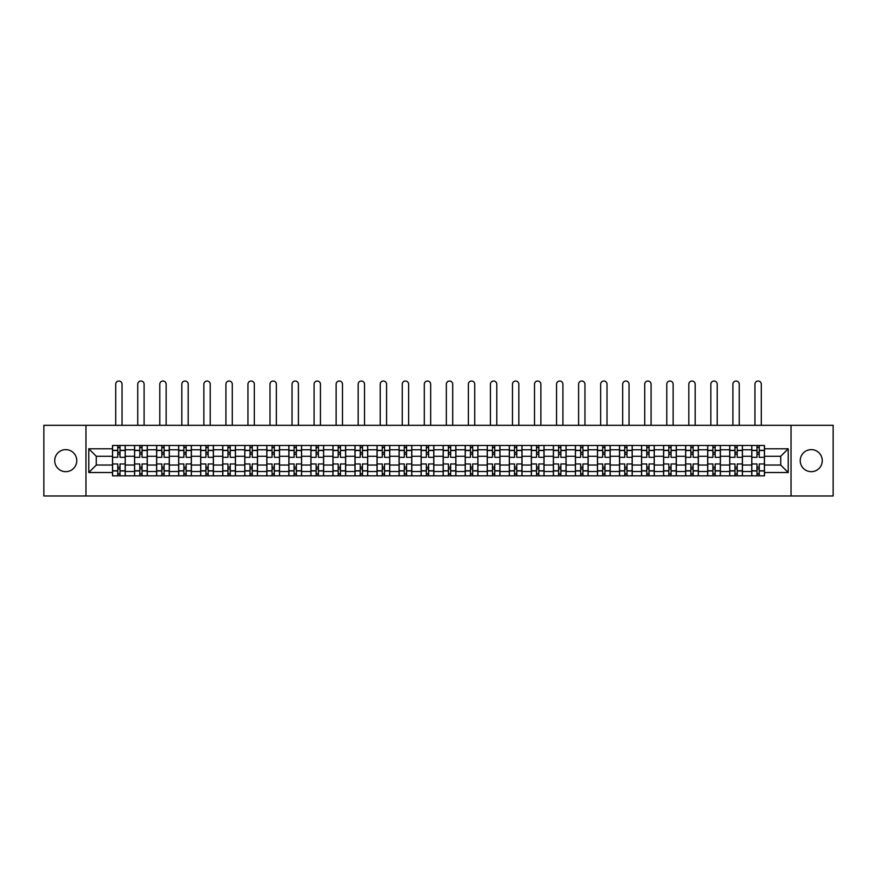 <?xml version="1.0" encoding="UTF-8"?>
<svg xmlns="http://www.w3.org/2000/svg" width="877" height="877" viewBox="0 0 877 877"><rect width="100%" height="100%" fill="white"/><g stroke="black" fill="none" stroke-linecap="round" stroke-linejoin="round"><path stroke-width="1.32" d="M811.247 449.627A11.017 11.017 0 0 0 800.23 460.644A11.017 11.017 0 0 0 811.247 471.673A11.017 11.017 0 0 0 822.275 460.644A11.017 11.017 0 0 0 811.247 449.627M65.753 449.627A11.017 11.017 0 0 0 54.725 460.644A11.017 11.017 0 0 0 65.753 471.673A11.017 11.017 0 0 0 76.77 460.644A11.017 11.017 0 0 0 65.753 449.627M791.043 495.976L833.15 495.976L833.15 425.323L43.85 425.323L43.85 495.976L791.043 495.976L791.043 425.323M134.565 475.838L134.565 449.769L125.236 449.769L125.236 475.838M125.236 449.769L125.236 445.461M134.565 449.769L134.565 445.461M147.281 445.461L147.281 475.838M156.61 475.838L156.61 445.461M169.327 445.461L169.327 475.838M178.645 475.838L178.645 445.461M191.361 445.461L191.361 475.838M200.69 475.838L200.69 445.461M213.407 445.461L213.407 475.838M222.736 475.838L222.736 445.461M235.453 445.461L235.453 475.838M244.782 475.838L244.782 445.461M257.498 445.461L257.498 475.838M266.816 475.838L266.816 445.461M279.533 445.461L279.533 475.838M288.862 475.838L288.862 445.461M301.578 445.461L301.578 475.838M310.907 475.838L310.907 445.461M323.624 445.461L323.624 475.838M332.953 475.838L332.953 445.461M345.67 445.461L345.67 475.838M354.988 475.838L354.988 445.461M367.704 445.461L367.704 475.838M377.033 475.838L377.033 445.461M389.75 445.461L389.75 475.838M399.079 475.838L399.079 445.461M411.795 445.461L411.795 475.838M421.124 475.838L421.124 445.461M433.841 445.461L433.841 475.838M443.159 475.838L443.159 445.461M455.876 445.461L455.876 475.838M465.205 475.838L465.205 445.461M477.921 445.461L477.921 475.838M487.25 475.838L487.25 445.461M499.967 445.461L499.967 475.838M509.296 475.838L509.296 445.461M522.012 445.461L522.012 475.838M531.33 475.838L531.33 445.461M544.047 445.461L544.047 475.838M553.376 475.838L553.376 445.461M566.093 445.461L566.093 475.838M575.422 475.838L575.422 445.461M588.138 445.461L588.138 475.838M597.467 475.838L597.467 445.461M610.184 445.461L610.184 475.838M619.502 475.838L619.502 445.461M632.218 445.461L632.218 475.838M641.547 475.838L641.547 445.461M654.264 445.461L654.264 475.838M663.593 475.838L663.593 445.461M676.31 445.461L676.31 475.838M685.639 475.838L685.639 445.461M698.355 445.461L698.355 475.838M707.673 475.838L707.673 445.461M720.39 445.461L720.39 475.838M729.719 475.838L729.719 445.461M742.435 445.461L742.435 475.838M751.764 475.838L751.764 445.461M751.764 465.029L742.435 465.029M729.719 465.029L720.39 465.029M707.673 465.029L698.355 465.029M685.639 465.029L676.31 465.029M663.593 465.029L654.264 465.029M641.547 465.029L632.218 465.029M619.502 465.029L610.184 465.029M597.467 465.029L588.138 465.029M575.422 465.029L566.093 465.029M553.376 465.029L544.047 465.029M531.33 465.029L522.012 465.029M509.296 465.029L499.967 465.029M487.25 465.029L477.921 465.029M465.205 465.029L455.876 465.029M443.159 465.029L433.841 465.029M421.124 465.029L411.795 465.029M399.079 465.029L389.75 465.029M377.033 465.029L367.704 465.029M354.988 465.029L345.67 465.029M332.953 465.029L323.624 465.029M310.907 465.029L301.578 465.029M288.862 465.029L279.533 465.029M266.816 465.029L257.498 465.029M244.782 465.029L235.453 465.029M222.736 465.029L213.407 465.029M200.69 465.029L191.361 465.029M178.645 465.029L169.327 465.029M156.61 465.029L147.281 465.029M134.565 465.029L125.236 465.029M751.764 456.27L742.435 456.27M729.719 456.27L720.39 456.27M707.673 456.27L698.355 456.27M685.639 456.27L676.31 456.27M663.593 456.27L654.264 456.27M641.547 456.27L632.218 456.27M619.502 456.27L610.184 456.27M597.467 456.27L588.138 456.27M575.422 456.27L566.093 456.27M553.376 456.27L544.047 456.27M531.33 456.27L522.012 456.27M509.296 456.27L499.967 456.27M487.25 456.27L477.921 456.27M465.205 456.27L455.876 456.27M443.159 456.27L433.841 456.27M421.124 456.27L411.795 456.27M399.079 456.27L389.75 456.27M377.033 456.27L367.704 456.27M354.988 456.27L345.67 456.27M332.953 456.27L323.624 456.27M310.907 456.27L301.578 456.27M288.862 456.27L279.533 456.27M266.816 456.27L257.498 456.27M244.782 456.27L235.453 456.27M222.736 456.27L213.407 456.27M200.69 456.27L191.361 456.27M178.645 456.27L169.327 456.27M156.61 456.27L147.281 456.27M134.565 456.27L125.236 456.27M96.273 465.029L112.519 465.029L112.519 456.27L96.273 456.27L96.273 465.029L88.785 472.517L88.785 448.783L112.519 448.783L112.519 456.27M764.481 456.27L764.481 465.029L780.727 465.029L780.727 456.27L764.481 456.27L764.481 445.461L112.519 445.461L112.519 448.783M764.481 448.783L788.215 448.783L788.215 472.517L764.481 472.517L764.481 465.029M112.519 465.029L112.519 475.838L764.481 475.838L764.481 472.517M112.519 472.517L88.785 472.517M85.957 495.976L85.957 425.323M120.006 473.723L117.748 473.723M117.748 447.577L120.006 447.577M142.052 473.723L139.794 473.723M139.794 447.577L142.052 447.577M164.098 473.723L161.839 473.723M161.839 447.577L164.098 447.577M186.143 473.723L183.874 473.723M183.874 447.577L186.143 447.577M208.178 473.723L205.92 473.723M205.92 447.577L208.178 447.577M230.223 473.723L227.965 473.723M227.965 447.577L230.223 447.577M252.269 473.723L250.011 473.723M250.011 447.577L252.269 447.577M274.315 473.723L272.045 473.723M272.045 447.577L274.315 447.577M296.349 473.723L294.091 473.723M294.091 447.577L296.349 447.577M318.395 473.723L316.137 473.723M316.137 447.577L318.395 447.577M340.44 473.723L338.182 473.723M338.182 447.577L340.44 447.577M362.486 473.723L360.217 473.723M360.217 447.577L362.486 447.577M384.521 473.723L382.262 473.723M382.262 447.577L384.521 447.577M406.566 473.723L404.308 473.723M404.308 447.577L406.566 447.577M428.612 473.723L426.354 473.723M426.354 447.577L428.612 447.577M450.646 473.723L448.388 473.723M448.388 447.577L450.646 447.577M472.692 473.723L470.434 473.723M470.434 447.577L472.692 447.577M494.738 473.723L492.479 473.723M492.479 447.577L494.738 447.577M516.783 473.723L514.514 473.723M514.514 447.577L516.783 447.577M538.818 473.723L536.56 473.723M536.56 447.577L538.818 447.577M560.863 473.723L558.605 473.723M558.605 447.577L560.863 447.577M582.909 473.723L580.651 473.723M580.651 447.577L582.909 447.577M604.955 473.723L602.685 473.723M602.685 447.577L604.955 447.577M626.989 473.723L624.731 473.723M624.731 447.577L626.989 447.577M649.035 473.723L646.777 473.723M646.777 447.577L649.035 447.577M671.08 473.723L668.822 473.723M668.822 447.577L671.08 447.577M693.126 473.723L690.857 473.723M690.857 447.577L693.126 447.577M715.161 473.723L712.902 473.723M712.902 447.577L715.161 447.577M737.206 473.723L734.948 473.723M734.948 447.577L737.206 447.577M759.252 473.723L756.994 473.723M756.994 447.577L759.252 447.577M88.785 448.783L96.273 456.27M780.727 465.029L788.215 472.517M780.727 456.27L788.215 448.783M125.17 475.838L125.17 457.334L120.006 457.334L120.006 445.461M117.748 445.461L117.748 457.334L112.596 457.334L112.596 445.461M122.056 425.323L122.056 384.203A3.179 3.179 0 0 0 118.877 381.024A3.179 3.179 0 0 0 115.698 384.203L115.698 425.323M125.17 457.334L125.17 445.461M112.596 475.838L112.596 463.966L117.748 463.966L117.748 475.838M120.006 475.838L120.006 463.966L125.17 463.966M117.748 454.22L120.006 454.22M112.596 463.966L112.596 457.334M120.006 467.079L117.748 467.079M120.006 473.997L117.748 473.997M117.748 468.91L120.006 468.91M120.006 452.379L117.748 452.379M117.748 447.292L120.006 447.292M147.215 475.838L147.215 457.334L142.052 457.334L142.052 445.461M139.794 445.461L139.794 457.334L134.63 457.334L134.63 445.461M144.102 425.323L144.102 384.203A3.179 3.179 0 0 0 140.923 381.024A3.179 3.179 0 0 0 137.744 384.203L137.744 425.323M147.215 457.334L147.215 445.461M134.63 475.838L134.63 463.966L139.794 463.966L139.794 475.838M142.052 475.838L142.052 463.966L147.215 463.966M139.794 454.22L142.052 454.22M134.63 463.966L134.63 457.334M142.052 467.079L139.794 467.079M142.052 473.997L139.794 473.997M139.794 468.91L142.052 468.91M142.052 452.379L139.794 452.379M139.794 447.292L142.052 447.292M169.25 475.838L169.25 457.334L164.098 457.334L164.098 445.461M161.839 445.461L161.839 457.334L156.676 457.334L156.676 445.461M166.148 425.323L166.148 384.203A3.179 3.179 0 0 0 162.969 381.024A3.179 3.179 0 0 0 159.789 384.203L159.789 425.323M169.25 457.334L169.25 445.461M156.676 475.838L156.676 463.966L161.839 463.966L161.839 475.838M164.098 475.838L164.098 463.966L169.25 463.966M161.839 454.22L164.098 454.22M156.676 463.966L156.676 457.334M164.098 467.079L161.839 467.079M164.098 473.997L161.839 473.997M161.839 468.91L164.098 468.91M164.098 452.379L161.839 452.379M161.839 447.292L164.098 447.292M191.296 475.838L191.296 457.334L186.143 457.334L186.143 445.461M183.874 445.461L183.874 457.334L178.722 457.334L178.722 445.461M188.182 425.323L188.182 384.203A3.179 3.179 0 0 0 185.003 381.024A3.179 3.179 0 0 0 181.824 384.203L181.824 425.323M191.296 457.334L191.296 445.461M178.722 475.838L178.722 463.966L183.874 463.966L183.874 475.838M186.143 475.838L186.143 463.966L191.296 463.966M183.874 454.22L186.143 454.22M178.722 463.966L178.722 457.334M186.143 467.079L183.874 467.079M186.143 473.997L183.874 473.997M183.874 468.91L186.143 468.91M186.143 452.379L183.874 452.379M183.874 447.292L186.143 447.292M213.341 475.838L213.341 457.334L208.178 457.334L208.178 445.461M205.92 445.461L205.92 457.334L200.767 457.334L200.767 445.461M210.228 425.323L210.228 384.203A3.179 3.179 0 0 0 207.049 381.024A3.179 3.179 0 0 0 203.87 384.203L203.87 425.323M213.341 457.334L213.341 445.461M200.767 475.838L200.767 463.966L205.92 463.966L205.92 475.838M208.178 475.838L208.178 463.966L213.341 463.966M205.92 454.22L208.178 454.22M200.767 463.966L200.767 457.334M208.178 467.079L205.92 467.079M208.178 473.997L205.92 473.997M205.92 468.91L208.178 468.91M208.178 452.379L205.92 452.379M205.92 447.292L208.178 447.292M235.387 475.838L235.387 457.334L230.223 457.334L230.223 445.461M227.965 445.461L227.965 457.334L222.802 457.334L222.802 445.461M232.273 425.323L232.273 384.203A3.179 3.179 0 0 0 229.094 381.024A3.179 3.179 0 0 0 225.915 384.203L225.915 425.323M235.387 457.334L235.387 445.461M222.802 475.838L222.802 463.966L227.965 463.966L227.965 475.838M230.223 475.838L230.223 463.966L235.387 463.966M227.965 454.22L230.223 454.22M222.802 463.966L222.802 457.334M230.223 467.079L227.965 467.079M230.223 473.997L227.965 473.997M227.965 468.91L230.223 468.91M230.223 452.379L227.965 452.379M227.965 447.292L230.223 447.292M257.421 475.838L257.421 457.334L252.269 457.334L252.269 445.461M250.011 445.461L250.011 457.334L244.847 457.334L244.847 445.461M254.319 425.323L254.319 384.203A3.179 3.179 0 0 0 251.14 381.024A3.179 3.179 0 0 0 247.961 384.203L247.961 425.323M257.421 457.334L257.421 445.461M244.847 475.838L244.847 463.966L250.011 463.966L250.011 475.838M252.269 475.838L252.269 463.966L257.421 463.966M250.011 454.22L252.269 454.22M244.847 463.966L244.847 457.334M252.269 467.079L250.011 467.079M252.269 473.997L250.011 473.997M250.011 468.91L252.269 468.91M252.269 452.379L250.011 452.379M250.011 447.292L252.269 447.292M279.467 475.838L279.467 457.334L274.315 457.334L274.315 445.461M272.045 445.461L272.045 457.334L266.893 457.334L266.893 445.461M276.354 425.323L276.354 384.203A3.179 3.179 0 0 0 273.175 381.024A3.179 3.179 0 0 0 269.995 384.203L269.995 425.323M279.467 457.334L279.467 445.461M266.893 475.838L266.893 463.966L272.045 463.966L272.045 475.838M274.315 475.838L274.315 463.966L279.467 463.966M272.045 454.22L274.315 454.22M266.893 463.966L266.893 457.334M274.315 467.079L272.045 467.079M274.315 473.997L272.045 473.997M272.045 468.91L274.315 468.91M274.315 452.379L272.045 452.379M272.045 447.292L274.315 447.292M301.513 475.838L301.513 457.334L296.349 457.334L296.349 445.461M294.091 445.461L294.091 457.334L288.939 457.334L288.939 445.461M298.399 425.323L298.399 384.203A3.179 3.179 0 0 0 295.22 381.024A3.179 3.179 0 0 0 292.041 384.203L292.041 425.323M301.513 457.334L301.513 445.461M288.939 475.838L288.939 463.966L294.091 463.966L294.091 475.838M296.349 475.838L296.349 463.966L301.513 463.966M294.091 454.22L296.349 454.22M288.939 463.966L288.939 457.334M296.349 467.079L294.091 467.079M296.349 473.997L294.091 473.997M294.091 468.91L296.349 468.91M296.349 452.379L294.091 452.379M294.091 447.292L296.349 447.292M323.558 475.838L323.558 457.334L318.395 457.334L318.395 445.461M316.137 445.461L316.137 457.334L310.973 457.334L310.973 445.461M320.445 425.323L320.445 384.203A3.179 3.179 0 0 0 317.266 381.024A3.179 3.179 0 0 0 314.087 384.203L314.087 425.323M323.558 457.334L323.558 445.461M310.973 475.838L310.973 463.966L316.137 463.966L316.137 475.838M318.395 475.838L318.395 463.966L323.558 463.966M316.137 454.22L318.395 454.22M310.973 463.966L310.973 457.334M318.395 467.079L316.137 467.079M318.395 473.997L316.137 473.997M316.137 468.91L318.395 468.91M318.395 452.379L316.137 452.379M316.137 447.292L318.395 447.292M345.593 475.838L345.593 457.334L340.44 457.334L340.44 445.461M338.182 445.461L338.182 457.334L333.019 457.334L333.019 445.461M342.49 425.323L342.49 384.203A3.179 3.179 0 0 0 339.311 381.024A3.179 3.179 0 0 0 336.132 384.203L336.132 425.323M345.593 457.334L345.593 445.461M333.019 475.838L333.019 463.966L338.182 463.966L338.182 475.838M340.44 475.838L340.44 463.966L345.593 463.966M338.182 454.22L340.44 454.22M333.019 463.966L333.019 457.334M340.44 467.079L338.182 467.079M340.44 473.997L338.182 473.997M338.182 468.91L340.44 468.91M340.44 452.379L338.182 452.379M338.182 447.292L340.44 447.292M367.638 475.838L367.638 457.334L362.486 457.334L362.486 445.461M360.217 445.461L360.217 457.334L355.064 457.334L355.064 445.461M364.525 425.323L364.525 384.203A3.179 3.179 0 0 0 361.346 381.024A3.179 3.179 0 0 0 358.167 384.203L358.167 425.323M367.638 457.334L367.638 445.461M355.064 475.838L355.064 463.966L360.217 463.966L360.217 475.838M362.486 475.838L362.486 463.966L367.638 463.966M360.217 454.22L362.486 454.22M355.064 463.966L355.064 457.334M362.486 467.079L360.217 467.079M362.486 473.997L360.217 473.997M360.217 468.91L362.486 468.91M362.486 452.379L360.217 452.379M360.217 447.292L362.486 447.292M389.684 475.838L389.684 457.334L384.521 457.334L384.521 445.461M382.262 445.461L382.262 457.334L377.11 457.334L377.11 445.461M386.571 425.323L386.571 384.203A3.179 3.179 0 0 0 383.392 381.024A3.179 3.179 0 0 0 380.212 384.203L380.212 425.323M389.684 457.334L389.684 445.461M377.11 475.838L377.11 463.966L382.262 463.966L382.262 475.838M384.521 475.838L384.521 463.966L389.684 463.966M382.262 454.22L384.521 454.22M377.11 463.966L377.11 457.334M384.521 467.079L382.262 467.079M384.521 473.997L382.262 473.997M382.262 468.91L384.521 468.91M384.521 452.379L382.262 452.379M382.262 447.292L384.521 447.292M411.719 475.838L411.719 457.334L406.566 457.334L406.566 445.461M404.308 445.461L404.308 457.334L399.145 457.334L399.145 445.461M408.616 425.323L408.616 384.203A3.179 3.179 0 0 0 405.437 381.024A3.179 3.179 0 0 0 402.258 384.203L402.258 425.323M411.719 457.334L411.719 445.461M399.145 475.838L399.145 463.966L404.308 463.966L404.308 475.838M406.566 475.838L406.566 463.966L411.719 463.966M404.308 454.22L406.566 454.22M399.145 463.966L399.145 457.334M406.566 467.079L404.308 467.079M406.566 473.997L404.308 473.997M404.308 468.91L406.566 468.91M406.566 452.379L404.308 452.379M404.308 447.292L406.566 447.292M433.764 475.838L433.764 457.334L428.612 457.334L428.612 445.461M426.354 445.461L426.354 457.334L421.19 457.334L421.19 445.461M430.662 425.323L430.662 384.203A3.179 3.179 0 0 0 427.483 381.024A3.179 3.179 0 0 0 424.304 384.203L424.304 425.323M433.764 457.334L433.764 445.461M421.19 475.838L421.19 463.966L426.354 463.966L426.354 475.838M428.612 475.838L428.612 463.966L433.764 463.966M426.354 454.22L428.612 454.22M421.19 463.966L421.19 457.334M428.612 467.079L426.354 467.079M428.612 473.997L426.354 473.997M426.354 468.91L428.612 468.91M428.612 452.379L426.354 452.379M426.354 447.292L428.612 447.292M455.81 475.838L455.81 457.334L450.646 457.334L450.646 445.461M448.388 445.461L448.388 457.334L443.236 457.334L443.236 445.461M452.696 425.323L452.696 384.203A3.179 3.179 0 0 0 449.517 381.024A3.179 3.179 0 0 0 446.338 384.203L446.338 425.323M455.81 457.334L455.81 445.461M443.236 475.838L443.236 463.966L448.388 463.966L448.388 475.838M450.646 475.838L450.646 463.966L455.81 463.966M448.388 454.22L450.646 454.22M443.236 463.966L443.236 457.334M450.646 467.079L448.388 467.079M450.646 473.997L448.388 473.997M448.388 468.91L450.646 468.91M450.646 452.379L448.388 452.379M448.388 447.292L450.646 447.292M477.855 475.838L477.855 457.334L472.692 457.334L472.692 445.461M470.434 445.461L470.434 457.334L465.281 457.334L465.281 445.461M474.742 425.323L474.742 384.203A3.179 3.179 0 0 0 471.563 381.024A3.179 3.179 0 0 0 468.384 384.203L468.384 425.323M477.855 457.334L477.855 445.461M465.281 475.838L465.281 463.966L470.434 463.966L470.434 475.838M472.692 475.838L472.692 463.966L477.855 463.966M470.434 454.22L472.692 454.22M465.281 463.966L465.281 457.334M472.692 467.079L470.434 467.079M472.692 473.997L470.434 473.997M470.434 468.91L472.692 468.91M472.692 452.379L470.434 452.379M470.434 447.292L472.692 447.292M499.89 475.838L499.89 457.334L494.738 457.334L494.738 445.461M492.479 445.461L492.479 457.334L487.316 457.334L487.316 445.461M496.788 425.323L496.788 384.203A3.179 3.179 0 0 0 493.608 381.024A3.179 3.179 0 0 0 490.429 384.203L490.429 425.323M499.89 457.334L499.89 445.461M487.316 475.838L487.316 463.966L492.479 463.966L492.479 475.838M494.738 475.838L494.738 463.966L499.89 463.966M492.479 454.22L494.738 454.22M487.316 463.966L487.316 457.334M494.738 467.079L492.479 467.079M494.738 473.997L492.479 473.997M492.479 468.91L494.738 468.91M494.738 452.379L492.479 452.379M492.479 447.292L494.738 447.292M521.936 475.838L521.936 457.334L516.783 457.334L516.783 445.461M514.514 445.461L514.514 457.334L509.362 457.334L509.362 445.461M518.833 425.323L518.833 384.203A3.179 3.179 0 0 0 515.654 381.024A3.179 3.179 0 0 0 512.475 384.203L512.475 425.323M521.936 457.334L521.936 445.461M509.362 475.838L509.362 463.966L514.514 463.966L514.514 475.838M516.783 475.838L516.783 463.966L521.936 463.966M514.514 454.22L516.783 454.22M509.362 463.966L509.362 457.334M516.783 467.079L514.514 467.079M516.783 473.997L514.514 473.997M514.514 468.91L516.783 468.91M516.783 452.379L514.514 452.379M514.514 447.292L516.783 447.292M543.981 475.838L543.981 457.334L538.818 457.334L538.818 445.461M536.56 445.461L536.56 457.334L531.407 457.334L531.407 445.461M540.868 425.323L540.868 384.203A3.179 3.179 0 0 0 537.689 381.024A3.179 3.179 0 0 0 534.51 384.203L534.51 425.323M543.981 457.334L543.981 445.461M531.407 475.838L531.407 463.966L536.56 463.966L536.56 475.838M538.818 475.838L538.818 463.966L543.981 463.966M536.56 454.22L538.818 454.22M531.407 463.966L531.407 457.334M538.818 467.079L536.56 467.079M538.818 473.997L536.56 473.997M536.56 468.91L538.818 468.91M538.818 452.379L536.56 452.379M536.56 447.292L538.818 447.292M566.027 475.838L566.027 457.334L560.863 457.334L560.863 445.461M558.605 445.461L558.605 457.334L553.442 457.334L553.442 445.461M562.913 425.323L562.913 384.203A3.179 3.179 0 0 0 559.734 381.024A3.179 3.179 0 0 0 556.555 384.203L556.555 425.323M566.027 457.334L566.027 445.461M553.442 475.838L553.442 463.966L558.605 463.966L558.605 475.838M560.863 475.838L560.863 463.966L566.027 463.966M558.605 454.22L560.863 454.22M553.442 463.966L553.442 457.334M560.863 467.079L558.605 467.079M560.863 473.997L558.605 473.997M558.605 468.91L560.863 468.91M560.863 452.379L558.605 452.379M558.605 447.292L560.863 447.292M588.061 475.838L588.061 457.334L582.909 457.334L582.909 445.461M580.651 445.461L580.651 457.334L575.487 457.334L575.487 445.461M584.959 425.323L584.959 384.203A3.179 3.179 0 0 0 581.78 381.024A3.179 3.179 0 0 0 578.601 384.203L578.601 425.323M588.061 457.334L588.061 445.461M575.487 475.838L575.487 463.966L580.651 463.966L580.651 475.838M582.909 475.838L582.909 463.966L588.061 463.966M580.651 454.22L582.909 454.22M575.487 463.966L575.487 457.334M582.909 467.079L580.651 467.079M582.909 473.997L580.651 473.997M580.651 468.91L582.909 468.91M582.909 452.379L580.651 452.379M580.651 447.292L582.909 447.292M610.107 475.838L610.107 457.334L604.955 457.334L604.955 445.461M602.685 445.461L602.685 457.334L597.533 457.334L597.533 445.461M607.005 425.323L607.005 384.203A3.179 3.179 0 0 0 603.825 381.024A3.179 3.179 0 0 0 600.646 384.203L600.646 425.323M610.107 457.334L610.107 445.461M597.533 475.838L597.533 463.966L602.685 463.966L602.685 475.838M604.955 475.838L604.955 463.966L610.107 463.966M602.685 454.22L604.955 454.22M597.533 463.966L597.533 457.334M604.955 467.079L602.685 467.079M604.955 473.997L602.685 473.997M602.685 468.91L604.955 468.91M604.955 452.379L602.685 452.379M602.685 447.292L604.955 447.292M632.153 475.838L632.153 457.334L626.989 457.334L626.989 445.461M624.731 445.461L624.731 457.334L619.579 457.334L619.579 445.461M629.039 425.323L629.039 384.203A3.179 3.179 0 0 0 625.86 381.024A3.179 3.179 0 0 0 622.681 384.203L622.681 425.323M632.153 457.334L632.153 445.461M619.579 475.838L619.579 463.966L624.731 463.966L624.731 475.838M626.989 475.838L626.989 463.966L632.153 463.966M624.731 454.22L626.989 454.22M619.579 463.966L619.579 457.334M626.989 467.079L624.731 467.079M626.989 473.997L624.731 473.997M624.731 468.91L626.989 468.91M626.989 452.379L624.731 452.379M624.731 447.292L626.989 447.292M654.198 475.838L654.198 457.334L649.035 457.334L649.035 445.461M646.777 445.461L646.777 457.334L641.613 457.334L641.613 445.461M651.085 425.323L651.085 384.203A3.179 3.179 0 0 0 647.906 381.024A3.179 3.179 0 0 0 644.727 384.203L644.727 425.323M654.198 457.334L654.198 445.461M641.613 475.838L641.613 463.966L646.777 463.966L646.777 475.838M649.035 475.838L649.035 463.966L654.198 463.966M646.777 454.22L649.035 454.22M641.613 463.966L641.613 457.334M649.035 467.079L646.777 467.079M649.035 473.997L646.777 473.997M646.777 468.91L649.035 468.91M649.035 452.379L646.777 452.379M646.777 447.292L649.035 447.292M676.233 475.838L676.233 457.334L671.08 457.334L671.08 445.461M668.822 445.461L668.822 457.334L663.659 457.334L663.659 445.461M673.13 425.323L673.13 384.203A3.179 3.179 0 0 0 669.951 381.024A3.179 3.179 0 0 0 666.772 384.203L666.772 425.323M676.233 457.334L676.233 445.461M663.659 475.838L663.659 463.966L668.822 463.966L668.822 475.838M671.08 475.838L671.08 463.966L676.233 463.966M668.822 454.22L671.08 454.22M663.659 463.966L663.659 457.334M671.08 467.079L668.822 467.079M671.08 473.997L668.822 473.997M668.822 468.91L671.08 468.91M671.08 452.379L668.822 452.379M668.822 447.292L671.08 447.292M698.278 475.838L698.278 457.334L693.126 457.334L693.126 445.461M690.857 445.461L690.857 457.334L685.704 457.334L685.704 445.461M695.176 425.323L695.176 384.203A3.179 3.179 0 0 0 691.997 381.024A3.179 3.179 0 0 0 688.818 384.203L688.818 425.323M698.278 457.334L698.278 445.461M685.704 475.838L685.704 463.966L690.857 463.966L690.857 475.838M693.126 475.838L693.126 463.966L698.278 463.966M690.857 454.22L693.126 454.22M685.704 463.966L685.704 457.334M693.126 467.079L690.857 467.079M693.126 473.997L690.857 473.997M690.857 468.91L693.126 468.91M693.126 452.379L690.857 452.379M690.857 447.292L693.126 447.292M720.324 475.838L720.324 457.334L715.161 457.334L715.161 445.461M712.902 445.461L712.902 457.334L707.75 457.334L707.75 445.461M717.211 425.323L717.211 384.203A3.179 3.179 0 0 0 714.031 381.024A3.179 3.179 0 0 0 710.852 384.203L710.852 425.323M720.324 457.334L720.324 445.461M707.75 475.838L707.75 463.966L712.902 463.966L712.902 475.838M715.161 475.838L715.161 463.966L720.324 463.966M712.902 454.22L715.161 454.22M707.75 463.966L707.75 457.334M715.161 467.079L712.902 467.079M715.161 473.997L712.902 473.997M712.902 468.91L715.161 468.91M715.161 452.379L712.902 452.379M712.902 447.292L715.161 447.292M742.37 475.838L742.37 457.334L737.206 457.334L737.206 445.461M734.948 445.461L734.948 457.334L729.785 457.334L729.785 445.461M739.256 425.323L739.256 384.203A3.179 3.179 0 0 0 736.077 381.024A3.179 3.179 0 0 0 732.898 384.203L732.898 425.323M742.37 457.334L742.37 445.461M729.785 475.838L729.785 463.966L734.948 463.966L734.948 475.838M737.206 475.838L737.206 463.966L742.37 463.966M734.948 454.22L737.206 454.22M729.785 463.966L729.785 457.334M737.206 467.079L734.948 467.079M737.206 473.997L734.948 473.997M734.948 468.91L737.206 468.91M737.206 452.379L734.948 452.379M734.948 447.292L737.206 447.292M764.404 475.838L764.404 457.334L759.252 457.334L759.252 445.461M756.994 445.461L756.994 457.334L751.83 457.334L751.83 445.461M761.302 425.323L761.302 384.203A3.179 3.179 0 0 0 758.123 381.024A3.179 3.179 0 0 0 754.944 384.203L754.944 425.323M764.404 457.334L764.404 445.461M751.83 475.838L751.83 463.966L756.994 463.966L756.994 475.838M759.252 475.838L759.252 463.966L764.404 463.966M756.994 454.22L759.252 454.22M751.83 463.966L751.83 457.334M759.252 467.079L756.994 467.079M759.252 473.997L756.994 473.997M756.994 468.91L759.252 468.91M759.252 452.379L756.994 452.379M756.994 447.292L759.252 447.292M729.719 449.769L720.39 449.769M707.673 449.769L698.355 449.769M685.639 449.769L676.31 449.769M663.593 449.769L654.264 449.769M641.547 449.769L632.218 449.769M619.502 449.769L610.184 449.769M597.467 449.769L588.138 449.769M575.422 449.769L566.093 449.769M553.376 449.769L544.047 449.769M531.33 449.769L522.012 449.769M509.296 449.769L499.967 449.769M487.25 449.769L477.921 449.769M465.205 449.769L455.876 449.769M443.159 449.769L433.841 449.769M421.124 449.769L411.795 449.769M399.079 449.769L389.75 449.769M377.033 449.769L367.704 449.769M354.988 449.769L345.67 449.769M332.953 449.769L323.624 449.769M310.907 449.769L301.578 449.769M288.862 449.769L279.533 449.769M266.816 449.769L257.498 449.769M244.782 449.769L235.453 449.769M222.736 449.769L213.407 449.769M200.69 449.769L191.361 449.769M178.645 449.769L169.327 449.769M156.61 449.769L147.281 449.769M751.764 449.769L742.435 449.769M729.719 471.53L720.39 471.53M707.673 471.53L698.355 471.53M685.639 471.53L676.31 471.53M663.593 471.53L654.264 471.53M641.547 471.53L632.218 471.53M619.502 471.53L610.184 471.53M597.467 471.53L588.138 471.53M575.422 471.53L566.093 471.53M553.376 471.53L544.047 471.53M531.33 471.53L522.012 471.53M509.296 471.53L499.967 471.53M487.25 471.53L477.921 471.53M465.205 471.53L455.876 471.53M443.159 471.53L433.841 471.53M421.124 471.53L411.795 471.53M399.079 471.53L389.75 471.53M377.033 471.53L367.704 471.53M354.988 471.53L345.67 471.53M332.953 471.53L323.624 471.53M310.907 471.53L301.578 471.53M288.862 471.53L279.533 471.53M266.816 471.53L257.498 471.53M244.782 471.53L235.453 471.53M222.736 471.53L213.407 471.53M200.69 471.53L191.361 471.53M178.645 471.53L169.327 471.53M156.61 471.53L147.281 471.53M134.565 471.53L125.236 471.53M751.764 471.53L742.435 471.53M125.17 450.329L120.006 450.329M117.748 450.329L112.596 450.329M117.748 450.526L112.596 450.526M117.748 470.774L112.596 470.774M117.748 470.96L112.596 470.96M125.17 470.96L120.006 470.96M125.17 450.526L120.006 450.526M125.17 470.774L120.006 470.774M147.215 450.329L142.052 450.329M139.794 450.329L134.63 450.329M139.794 450.526L134.63 450.526M139.794 470.774L134.63 470.774M139.794 470.96L134.63 470.96M147.215 470.96L142.052 470.96M147.215 450.526L142.052 450.526M147.215 470.774L142.052 470.774M169.25 450.329L164.098 450.329M161.839 450.329L156.676 450.329M161.839 450.526L156.676 450.526M161.839 470.774L156.676 470.774M161.839 470.96L156.676 470.96M169.25 470.96L164.098 470.96M169.25 450.526L164.098 450.526M169.25 470.774L164.098 470.774M191.296 450.329L186.143 450.329M183.874 450.329L178.722 450.329M183.874 450.526L178.722 450.526M183.874 470.774L178.722 470.774M183.874 470.96L178.722 470.96M191.296 470.96L186.143 470.96M191.296 450.526L186.143 450.526M191.296 470.774L186.143 470.774M213.341 450.329L208.178 450.329M205.92 450.329L200.767 450.329M205.92 450.526L200.767 450.526M205.92 470.774L200.767 470.774M205.92 470.96L200.767 470.96M213.341 470.96L208.178 470.96M213.341 450.526L208.178 450.526M213.341 470.774L208.178 470.774M235.387 450.329L230.223 450.329M227.965 450.329L222.802 450.329M227.965 450.526L222.802 450.526M227.965 470.774L222.802 470.774M227.965 470.96L222.802 470.96M235.387 470.96L230.223 470.96M235.387 450.526L230.223 450.526M235.387 470.774L230.223 470.774M257.421 450.329L252.269 450.329M250.011 450.329L244.847 450.329M250.011 450.526L244.847 450.526M250.011 470.774L244.847 470.774M250.011 470.96L244.847 470.96M257.421 470.96L252.269 470.96M257.421 450.526L252.269 450.526M257.421 470.774L252.269 470.774M279.467 450.329L274.315 450.329M272.045 450.329L266.893 450.329M272.045 450.526L266.893 450.526M272.045 470.774L266.893 470.774M272.045 470.96L266.893 470.96M279.467 470.96L274.315 470.96M279.467 450.526L274.315 450.526M279.467 470.774L274.315 470.774M301.513 450.329L296.349 450.329M294.091 450.329L288.939 450.329M294.091 450.526L288.939 450.526M294.091 470.774L288.939 470.774M294.091 470.96L288.939 470.96M301.513 470.96L296.349 470.96M301.513 450.526L296.349 450.526M301.513 470.774L296.349 470.774M323.558 450.329L318.395 450.329M316.137 450.329L310.973 450.329M316.137 450.526L310.973 450.526M316.137 470.774L310.973 470.774M316.137 470.96L310.973 470.96M323.558 470.96L318.395 470.96M323.558 450.526L318.395 450.526M323.558 470.774L318.395 470.774M345.593 450.329L340.44 450.329M338.182 450.329L333.019 450.329M338.182 450.526L333.019 450.526M338.182 470.774L333.019 470.774M338.182 470.96L333.019 470.96M345.593 470.96L340.44 470.96M345.593 450.526L340.44 450.526M345.593 470.774L340.44 470.774M367.638 450.329L362.486 450.329M360.217 450.329L355.064 450.329M360.217 450.526L355.064 450.526M360.217 470.774L355.064 470.774M360.217 470.96L355.064 470.96M367.638 470.96L362.486 470.96M367.638 450.526L362.486 450.526M367.638 470.774L362.486 470.774M389.684 450.329L384.521 450.329M382.262 450.329L377.11 450.329M382.262 450.526L377.11 450.526M382.262 470.774L377.11 470.774M382.262 470.96L377.11 470.96M389.684 470.96L384.521 470.96M389.684 450.526L384.521 450.526M389.684 470.774L384.521 470.774M411.719 450.329L406.566 450.329M404.308 450.329L399.145 450.329M404.308 450.526L399.145 450.526M404.308 470.774L399.145 470.774M404.308 470.96L399.145 470.96M411.719 470.96L406.566 470.96M411.719 450.526L406.566 450.526M411.719 470.774L406.566 470.774M433.764 450.329L428.612 450.329M426.354 450.329L421.19 450.329M426.354 450.526L421.19 450.526M426.354 470.774L421.19 470.774M426.354 470.96L421.19 470.96M433.764 470.96L428.612 470.96M433.764 450.526L428.612 450.526M433.764 470.774L428.612 470.774M455.81 450.329L450.646 450.329M448.388 450.329L443.236 450.329M448.388 450.526L443.236 450.526M448.388 470.774L443.236 470.774M448.388 470.96L443.236 470.96M455.81 470.96L450.646 470.96M455.81 450.526L450.646 450.526M455.81 470.774L450.646 470.774M477.855 450.329L472.692 450.329M470.434 450.329L465.281 450.329M470.434 450.526L465.281 450.526M470.434 470.774L465.281 470.774M470.434 470.96L465.281 470.96M477.855 470.96L472.692 470.96M477.855 450.526L472.692 450.526M477.855 470.774L472.692 470.774M499.89 450.329L494.738 450.329M492.479 450.329L487.316 450.329M492.479 450.526L487.316 450.526M492.479 470.774L487.316 470.774M492.479 470.96L487.316 470.96M499.89 470.96L494.738 470.96M499.89 450.526L494.738 450.526M499.89 470.774L494.738 470.774M521.936 450.329L516.783 450.329M514.514 450.329L509.362 450.329M514.514 450.526L509.362 450.526M514.514 470.774L509.362 470.774M514.514 470.96L509.362 470.96M521.936 470.96L516.783 470.96M521.936 450.526L516.783 450.526M521.936 470.774L516.783 470.774M543.981 450.329L538.818 450.329M536.56 450.329L531.407 450.329M536.56 450.526L531.407 450.526M536.56 470.774L531.407 470.774M536.56 470.96L531.407 470.96M543.981 470.96L538.818 470.96M543.981 450.526L538.818 450.526M543.981 470.774L538.818 470.774M566.027 450.329L560.863 450.329M558.605 450.329L553.442 450.329M558.605 450.526L553.442 450.526M558.605 470.774L553.442 470.774M558.605 470.96L553.442 470.96M566.027 470.96L560.863 470.96M566.027 450.526L560.863 450.526M566.027 470.774L560.863 470.774M588.061 450.329L582.909 450.329M580.651 450.329L575.487 450.329M580.651 450.526L575.487 450.526M580.651 470.774L575.487 470.774M580.651 470.96L575.487 470.96M588.061 470.96L582.909 470.96M588.061 450.526L582.909 450.526M588.061 470.774L582.909 470.774M610.107 450.329L604.955 450.329M602.685 450.329L597.533 450.329M602.685 450.526L597.533 450.526M602.685 470.774L597.533 470.774M602.685 470.96L597.533 470.96M610.107 470.96L604.955 470.96M610.107 450.526L604.955 450.526M610.107 470.774L604.955 470.774M632.153 450.329L626.989 450.329M624.731 450.329L619.579 450.329M624.731 450.526L619.579 450.526M624.731 470.774L619.579 470.774M624.731 470.96L619.579 470.96M632.153 470.96L626.989 470.96M632.153 450.526L626.989 450.526M632.153 470.774L626.989 470.774M654.198 450.329L649.035 450.329M646.777 450.329L641.613 450.329M646.777 450.526L641.613 450.526M646.777 470.774L641.613 470.774M646.777 470.96L641.613 470.96M654.198 470.96L649.035 470.96M654.198 450.526L649.035 450.526M654.198 470.774L649.035 470.774M676.233 450.329L671.08 450.329M668.822 450.329L663.659 450.329M668.822 450.526L663.659 450.526M668.822 470.774L663.659 470.774M668.822 470.96L663.659 470.96M676.233 470.96L671.08 470.96M676.233 450.526L671.08 450.526M676.233 470.774L671.08 470.774M698.278 450.329L693.126 450.329M690.857 450.329L685.704 450.329M690.857 450.526L685.704 450.526M690.857 470.774L685.704 470.774M690.857 470.96L685.704 470.96M698.278 470.96L693.126 470.96M698.278 450.526L693.126 450.526M698.278 470.774L693.126 470.774M720.324 450.329L715.161 450.329M712.902 450.329L707.75 450.329M712.902 450.526L707.75 450.526M712.902 470.774L707.75 470.774M712.902 470.96L707.75 470.96M720.324 470.96L715.161 470.96M720.324 450.526L715.161 450.526M720.324 470.774L715.161 470.774M742.37 450.329L737.206 450.329M734.948 450.329L729.785 450.329M734.948 450.526L729.785 450.526M734.948 470.774L729.785 470.774M734.948 470.96L729.785 470.96M742.37 470.96L737.206 470.96M742.37 450.526L737.206 450.526M742.37 470.774L737.206 470.774M764.404 450.329L759.252 450.329M756.994 450.329L751.83 450.329M756.994 450.526L751.83 450.526M756.994 470.774L751.83 470.774M756.994 470.96L751.83 470.96M764.404 470.96L759.252 470.96M764.404 450.526L759.252 450.526M764.404 470.774L759.252 470.774"/></g></svg>
